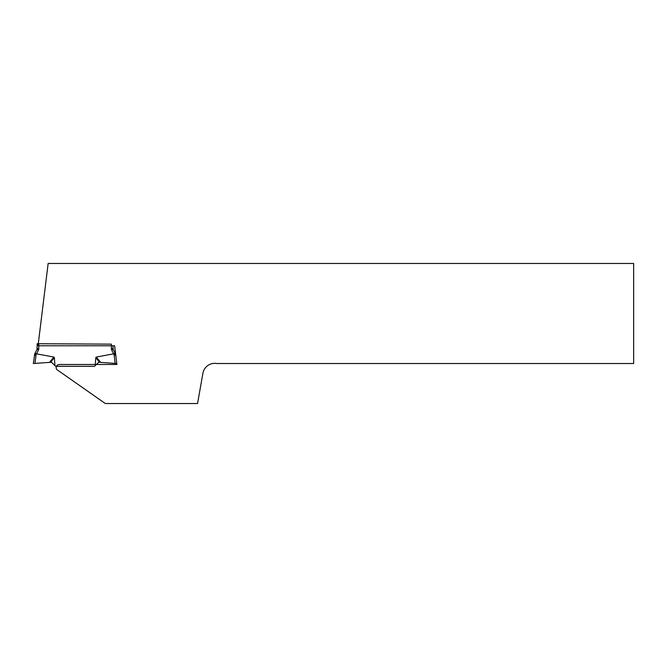 <?xml version="1.0" encoding="UTF-8"?>
<svg xmlns="http://www.w3.org/2000/svg" width="667" height="667" viewBox="0 0 667 667"><rect width="100%" height="100%" fill="white"/><g stroke="black" fill="none" stroke-linecap="round" stroke-linejoin="round"><path stroke-width="1" d="M115.766 355.119L115.133 353.335L113.657 353.81L115.032 353.126L113.14 349.333L115.374 353.818L113.907 354.319L114.14 355.094L113.665 353.827L96.265 357.062L100.675 362.389L98.733 362.248L94.472 366.291L55.678 366.291L56.311 366.708M37.169 348.808A1.601 1.601 118 0 1 37.01 349.333L35.118 353.126L37.01 349.333L38.444 350.05L36.552 353.843L53.885 357.062L54.361 357.695L50.542 362.314L51.417 362.248L55.678 366.291M100.675 362.389L115.158 363.398L114.14 355.094L115.766 355.111M99.608 362.314L95.79 357.695L95.189 365.616M95.79 357.695L96.265 357.062M113.598 353.843L111.706 350.05A3.202 3.202 0 0 1 111.372 348.624L111.372 344.139L37.177 343.722L37.01 349.333M54.361 357.695L54.961 365.616M112.973 345.773L113.14 349.333L111.706 350.05M38.286 343.722L37.177 343.722M115.158 363.398L116.8 363.515L115.158 363.398M112.981 348.808A1.601 1.601 62 0 0 113.14 349.333M50.542 362.314L33.35 363.515L34.767 353.818L36.243 354.319L36.01 355.094L36.493 353.81L35.017 353.335L34.767 353.818L35.118 353.126L36.493 353.81M33.35 363.515L34.992 363.398L36.01 355.094L34.384 355.119M49.475 362.389L53.885 357.062M95.273 364.482L59.363 364.482A3.202 3.202 0 0 0 56.728 369.51L105.328 403.535L197.565 403.535L202.91 373.253A12.006 12.006 0 0 1 216.817 363.515L633.65 363.515L633.65 263.465L48.141 263.465L38.036 345.773L114.624 345.773L116.917 364.482L96.381 364.482M38.444 350.05A3.202 3.202 0 0 0 38.778 348.624L38.778 344.139M112.973 348.624L111.372 348.624M37.177 348.624L38.778 348.624"/></g></svg>

